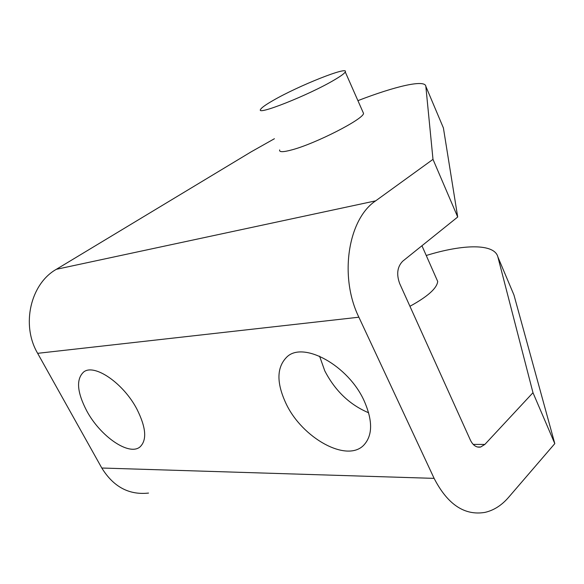 <?xml version="1.0" encoding="UTF-8"?>
<svg xmlns="http://www.w3.org/2000/svg" width="584" height="584" viewBox="0 0 584 584"><rect width="100%" height="100%" fill="white"/><g stroke="black" fill="none" stroke-linecap="round" stroke-linejoin="round"><path stroke-width="0.88" d="M273.239 100.39C298.387 85.79 349.21 65.525 345.253 71.949C344.465 73.467 340.793 76.154 334.231 80.001C308.958 95.061 255.062 116.34 260.661 109.303C261.698 107.558 265.895 104.594 273.239 100.39M364.131 400.799C348.341 365.562 303.57 341.034 287.08 356.78C276.59 367.037 276.254 382.666 286.072 403.668C302.096 437.883 346.553 462.915 363.649 445.293C372.738 435.62 372.899 420.787 364.131 400.799M319.572 356.182L324.784 370.869C335.136 390.842 349.765 404.821 368.665 412.793M136.912 409.136C123.37 383.097 94.214 363.248 83.636 372.023C75.956 379.228 77.008 392.207 86.79 410.975C100.375 436.409 129.173 456.323 140.05 446.877C147.139 440.051 146.088 427.473 136.912 409.136M279.641 149.927C279.028 152.278 283.152 152.242 292.007 149.833C315.681 143.584 363.577 119.063 363.54 113.398L362.934 112.018M432.992 159.359L425.838 86.366L443.402 127.94L457.703 217.014L432.992 159.359L375.673 200.845C348.042 219.131 338.954 276.619 358.875 317.207L434.116 478.369C447.556 504.43 464.47 515.781 484.866 512.409C493.728 510.409 501.627 505.394 508.576 497.356L554.8 443.628L513.949 294.986L512.745 292.139M409.939 306.286C427.722 296.533 436.971 288.262 437.701 281.459L436.467 278.656M554.8 443.628L532.98 392.704L497.875 256.931C494.517 243.411 463.353 244.002 426.24 255.493M532.98 392.704L484.851 444.431L473.208 444.402M425.838 86.366C425.254 79.205 395.426 86.162 357.919 100.645M274.407 138.729L251.047 151.906L56.356 269.304C30.55 283.787 20.885 324.894 37.646 353.327L101.798 468.018L434.116 478.369M484.851 444.431L480.654 447.016C476.449 447.753 473.033 445.453 470.405 440.139L399.69 283.598C396.281 274.232 397.295 266.764 402.719 261.194L457.703 217.014M148.533 493.071C129.02 495.195 113.442 486.844 101.798 468.018M375.673 200.845L56.356 269.304M358.875 317.207L37.646 353.327M513.949 294.986L497.875 256.931M437.701 281.459L421.94 245.747M363.54 113.398L345.253 71.949M480.654 447.016L477.464 447.001"/></g></svg>
